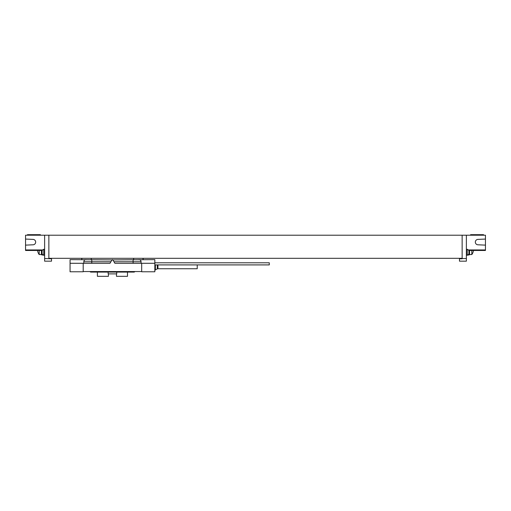 <?xml version="1.0" encoding="UTF-8"?>
<svg xmlns="http://www.w3.org/2000/svg" width="511" height="511" viewBox="0 0 511 511"><rect width="100%" height="100%" fill="white"/><g stroke="black" fill="none" stroke-linecap="round" stroke-linejoin="round"><path stroke-width="0.77" d="M51.515 258.31L51.515 258.777L44.623 258.521L44.623 235.207L25.55 235.207L25.55 245.127L33.087 244.795A2.702 2.702 0 0 0 35.668 242.093A2.702 2.702 0 0 0 33.087 239.397L25.55 239.065M44.623 258.521L44.623 261.172L51.515 261.172L51.515 258.777M44.623 249.298L43.761 249.298A3.175 3.175 0 0 0 42.081 250.786L42.081 253.75A3.175 3.175 0 0 0 43.761 255.238L43.761 249.298M44.623 255.238L43.761 255.238M459.485 258.31L459.485 258.777L462.136 258.777L462.136 235.207L485.45 235.207L485.45 245.127L477.913 244.795A2.702 2.702 0 0 1 475.332 242.093A2.702 2.702 0 0 1 477.913 239.397L485.45 239.065M462.136 235.207L44.623 235.207M470.612 235.207L470.612 234.677L483.54 234.677L483.54 235.207M485.45 245.127L485.45 250.467L468.728 250.467M469.558 250.467L469.558 254.81L468.498 254.81M468.498 254.363L468.498 255.078L467.591 255.078M462.136 258.521L466.377 258.521L466.377 261.172L459.485 261.172L459.485 258.777M466.377 258.521L466.377 235.207M466.377 249.298L467.239 249.298A3.175 3.175 0 0 1 468.919 250.786L468.919 253.75A3.175 3.175 0 0 1 467.239 255.238L467.239 249.298M466.377 255.238L467.239 255.238M48.864 258.521L48.864 235.207M54.16 258.31L126.217 258.31M48.864 258.31L462.136 258.31M468.268 249.936L485.45 249.936M471.819 250.467L471.819 254.548A8.476 8.476 0 0 0 473.422 250.467A8.463 8.463 0 0 1 473.052 252.108M42.272 250.467L25.55 250.467L25.55 245.127M43.409 255.078L42.502 255.078L42.502 254.363M41.442 250.467L41.442 254.81L42.502 254.81M39.181 250.467L39.181 254.548L41.442 254.548M42.732 249.936L25.55 249.936M33.087 244.795A2.702 2.702 0 0 0 35.668 242.093A2.702 2.702 0 0 0 33.087 239.397M40.388 235.207L40.388 234.677L27.46 234.677L27.46 235.207M154.833 263.286L154.833 271.769L141.688 271.769L141.688 263.286L114.86 263.286L112.905 259.895A0.53 0.53 0 0 0 111.986 259.895L154.833 259.633L154.833 263.286L141.688 263.286M83.197 263.286L83.197 271.769L70.058 271.769L70.058 259.633L112.905 259.895L111.986 259.895L110.025 263.286L70.058 263.286M90.083 271.552L134.802 271.552M133.109 259.633L133.109 261.753L141.055 261.753A2.121 2.121 0 0 0 138.935 259.633A2.121 2.121 0 0 1 141.055 261.753L141.055 263.286M83.83 263.286L83.83 261.753A2.121 2.121 0 0 1 85.95 259.633A2.121 2.121 0 0 0 83.83 261.753L110.913 261.753M83.197 271.552L141.688 271.552M90.185 271.769A1.06 1.06 0 0 0 90.939 272.082L133.946 272.082A1.06 1.06 0 0 0 134.706 271.769M127.488 272.082L127.488 276.323L116.47 276.323L116.47 273.883M108.415 273.883L108.415 276.323L97.397 276.323L97.397 272.082M108.166 272.082L108.166 273.883L116.719 273.883L116.719 272.082M91.252 271.552L133.639 271.552M154.833 262.788L269.278 262.788L269.278 264.909L154.833 264.909M197.22 264.909L197.22 268.748L157.944 268.748A1.322 1.322 0 0 0 157.286 268.927L154.833 270.019M155.389 270.019L155.389 264.909M39.181 254.548A8.476 8.476 0 0 1 37.578 250.467A8.463 8.463 0 0 0 37.948 252.108L37.948 252.108M478.353 250.467L478.353 249.936M32.647 250.467L32.647 249.936M91.782 259.633L91.782 263.286M113.972 261.753L133.109 261.753L133.109 263.286M133.639 259.633L133.639 258.31M143.023 258.31L143.023 259.633M91.252 259.633L91.252 258.413M81.862 258.413L81.862 259.633M157.286 268.927L157.286 264.909M157.944 268.748L157.944 264.909M469.558 254.548L471.819 254.548M143.176 258.31L143.176 259.633M81.715 258.413L81.715 259.633"/></g></svg>
